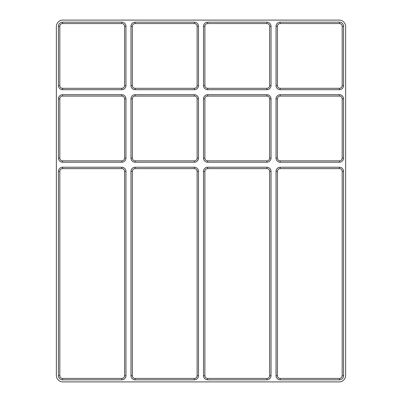 <?xml version="1.0" encoding="UTF-8"?>
<svg xmlns="http://www.w3.org/2000/svg" width="402" height="402" viewBox="0 0 402 402"><rect width="100%" height="100%" fill="white"/><g stroke="black" fill="none" stroke-linecap="round" stroke-linejoin="round"><path stroke-width="0.6" d="M207.648 22.17L266.883 22.17A4.146 4.146 0 0 1 271.028 26.316L271.028 85.551A4.146 4.146 0 0 1 266.883 89.696L207.648 89.696A4.146 4.146 0 0 1 203.502 85.551L203.502 26.316A4.146 4.146 0 0 1 207.648 22.17L207.648 23.552L266.883 23.552A2.764 2.764 0 0 1 269.647 26.316L269.647 85.551A2.764 2.764 0 0 1 266.883 88.314L207.648 88.314A2.764 2.764 0 0 1 204.884 85.551L204.884 26.316A2.764 2.764 0 0 1 207.648 23.552M135.117 22.17L194.352 22.17A4.146 4.146 0 0 1 198.498 26.316L198.498 85.551A4.146 4.146 0 0 1 194.352 89.696L135.117 89.696A4.146 4.146 0 0 1 130.972 85.551L130.972 26.316A4.146 4.146 0 0 1 135.117 22.17L135.117 23.552L194.352 23.552A2.764 2.764 0 0 1 197.116 26.316L197.116 85.551A2.764 2.764 0 0 1 194.352 88.314L135.117 88.314A2.764 2.764 0 0 1 132.353 85.551L132.353 26.316A2.764 2.764 0 0 1 135.117 23.552M135.117 94.706L194.352 94.706A4.146 4.146 0 0 1 198.498 98.852L198.498 158.087A4.146 4.146 0 0 1 194.352 162.227L135.117 162.227A4.146 4.146 0 0 1 130.972 158.087L130.972 98.852A4.146 4.146 0 0 1 135.117 94.706L135.117 96.088L194.352 96.088A2.764 2.764 0 0 1 197.116 98.852L197.116 158.087A2.764 2.764 0 0 1 194.352 160.85L135.117 160.85A2.764 2.764 0 0 1 132.353 158.087L132.353 98.852A2.764 2.764 0 0 1 135.117 96.088M135.117 167.237L194.352 167.237A4.146 4.146 0 0 1 198.498 171.383L198.498 375.684A4.146 4.146 0 0 1 194.352 379.83L135.117 379.83A4.146 4.146 0 0 1 130.972 375.684L130.972 171.383A4.146 4.146 0 0 1 135.117 167.237L135.117 168.619L194.352 168.619A2.764 2.764 0 0 1 197.116 171.383L197.116 375.684A2.764 2.764 0 0 1 194.352 378.448L135.117 378.448A2.764 2.764 0 0 1 132.353 375.684L132.353 171.383A2.764 2.764 0 0 1 135.117 168.619M125.962 171.383L125.962 375.684A4.146 4.146 0 0 1 121.816 379.83L62.581 379.83A4.146 4.146 0 0 1 58.441 375.684L58.441 171.383A4.146 4.146 0 0 1 62.581 167.237L62.581 168.619A2.764 2.764 0 0 0 59.823 171.383L59.823 375.684A2.764 2.764 0 0 0 62.581 378.448L121.816 378.448A2.764 2.764 0 0 0 124.58 375.684L124.58 171.383L125.962 171.383A4.146 4.146 0 0 0 121.816 167.237L62.581 167.237M62.581 22.17L121.816 22.17A4.146 4.146 0 0 1 125.962 26.316L125.962 85.551A4.146 4.146 0 0 1 121.816 89.696L62.581 89.696A4.146 4.146 0 0 1 58.441 85.551L58.441 26.316A4.146 4.146 0 0 1 62.581 22.17L62.581 23.552L121.816 23.552A2.764 2.764 0 0 1 124.58 26.316L124.58 85.551A2.764 2.764 0 0 1 121.816 88.314L62.581 88.314A2.764 2.764 0 0 1 59.823 85.551L59.823 26.316A2.764 2.764 0 0 1 62.581 23.552M62.581 94.706L121.816 94.706A4.146 4.146 0 0 1 125.962 98.852L125.962 158.087A4.146 4.146 0 0 1 121.816 162.227L62.581 162.227A4.146 4.146 0 0 1 58.441 158.087L58.441 98.852A4.146 4.146 0 0 1 62.581 94.706L62.581 96.088L121.816 96.088A2.764 2.764 0 0 1 124.58 98.852L124.58 158.087A2.764 2.764 0 0 1 121.816 160.85L62.581 160.85A2.764 2.764 0 0 1 59.823 158.087L59.823 98.852A2.764 2.764 0 0 1 62.581 96.088M280.184 167.237L339.419 167.237A4.146 4.146 0 0 1 343.559 171.383L343.559 375.684A4.146 4.146 0 0 1 339.419 379.83L280.184 379.83A4.146 4.146 0 0 1 276.038 375.684L276.038 171.383A4.146 4.146 0 0 1 280.184 167.237L280.184 168.619L339.419 168.619A2.764 2.764 0 0 1 342.177 171.383L342.177 375.684A2.764 2.764 0 0 1 339.419 378.448L280.184 378.448A2.764 2.764 0 0 1 277.42 375.684L277.42 171.383A2.764 2.764 0 0 1 280.184 168.619M339.419 89.696L280.184 89.696A4.146 4.146 0 0 1 276.038 85.551L276.038 26.316A4.146 4.146 0 0 1 280.184 22.17L339.419 22.17A4.146 4.146 0 0 1 343.559 26.316L343.559 85.551A4.146 4.146 0 0 1 339.419 89.696L339.419 88.314L280.184 88.314A2.764 2.764 0 0 1 277.42 85.551L277.42 26.316A2.764 2.764 0 0 1 280.184 23.552L339.419 23.552A2.764 2.764 0 0 1 342.177 26.316L342.177 85.551A2.764 2.764 0 0 1 339.419 88.314M339.419 162.227L280.184 162.227A4.146 4.146 0 0 1 276.038 158.087L276.038 98.852A4.146 4.146 0 0 1 280.184 94.706L339.419 94.706A4.146 4.146 0 0 1 343.559 98.852L343.559 158.087A4.146 4.146 0 0 1 339.419 162.227L339.419 160.85L280.184 160.85A2.764 2.764 0 0 1 277.42 158.087L277.42 98.852A2.764 2.764 0 0 1 280.184 96.088L339.419 96.088A2.764 2.764 0 0 1 342.177 98.852L342.177 158.087A2.764 2.764 0 0 1 339.419 160.85M207.648 94.706L266.883 94.706A4.146 4.146 0 0 1 271.028 98.852L271.028 158.087A4.146 4.146 0 0 1 266.883 162.227L207.648 162.227A4.146 4.146 0 0 1 203.502 158.087L203.502 98.852A4.146 4.146 0 0 1 207.648 94.706L207.648 96.088L266.883 96.088A2.764 2.764 0 0 1 269.647 98.852L269.647 158.087A2.764 2.764 0 0 1 266.883 160.85L207.648 160.85A2.764 2.764 0 0 1 204.884 158.087L204.884 98.852A2.764 2.764 0 0 1 207.648 96.088M203.502 171.383A4.146 4.146 0 0 1 207.648 167.237L207.648 168.619A2.764 2.764 0 0 0 204.884 171.383L203.502 171.383L203.502 375.684L204.884 375.684L204.884 171.383M203.502 375.684A4.146 4.146 0 0 0 207.648 379.83L266.883 379.83A4.146 4.146 0 0 0 271.028 375.684L271.028 171.383A4.146 4.146 0 0 0 266.883 167.237L207.648 167.237M339.157 20.1A6.477 6.477 0 0 1 345.635 26.577L345.635 375.423A6.477 6.477 0 0 1 339.157 381.9L62.843 381.9A6.477 6.477 0 0 1 56.365 375.423L56.365 26.577A6.477 6.477 0 0 1 62.843 20.1L339.157 20.1M266.883 167.237L266.883 168.619A2.764 2.764 0 0 1 269.647 171.383L269.647 375.684A2.764 2.764 0 0 1 266.883 378.448L207.648 378.448A2.764 2.764 0 0 1 204.884 375.684M266.883 168.619L207.648 168.619M121.816 167.237L121.816 168.619A2.764 2.764 0 0 1 124.58 171.383M121.816 168.619L62.581 168.619M280.184 162.227L280.184 160.85M277.42 158.087L276.038 158.087M277.42 98.852L276.038 98.852M280.184 96.088L280.184 94.706M339.419 96.088L339.419 94.706M342.177 98.852L343.559 98.852M342.177 158.087L343.559 158.087M280.184 89.696L280.184 88.314M277.42 85.551L276.038 85.551M277.42 26.316L276.038 26.316M280.184 23.552L280.184 22.17M339.419 23.552L339.419 22.17M342.177 26.316L343.559 26.316M342.177 85.551L343.559 85.551M342.177 171.383L343.559 171.383M339.419 167.237L339.419 168.619M276.038 171.383L277.42 171.383M276.038 375.684L277.42 375.684M280.184 379.83L280.184 378.448M339.419 379.83L339.419 378.448M343.559 375.684L342.177 375.684M121.816 94.706L121.816 96.088M124.58 98.852L125.962 98.852M124.58 158.087L125.962 158.087M121.816 160.85L121.816 162.227M62.581 160.85L62.581 162.227M59.823 158.087L58.441 158.087M59.823 98.852L58.441 98.852M121.816 22.17L121.816 23.552M124.58 26.316L125.962 26.316M124.58 85.551L125.962 85.551M121.816 88.314L121.816 89.696M62.581 88.314L62.581 89.696M59.823 85.551L58.441 85.551M59.823 26.316L58.441 26.316M58.441 171.383L59.823 171.383M58.441 375.684L59.823 375.684M62.581 379.83L62.581 378.448M121.816 379.83L121.816 378.448M125.962 375.684L124.58 375.684M197.116 171.383L198.498 171.383M194.352 167.237L194.352 168.619M130.972 171.383L132.353 171.383M130.972 375.684L132.353 375.684M135.117 379.83L135.117 378.448M194.352 379.83L194.352 378.448M198.498 375.684L197.116 375.684M194.352 94.706L194.352 96.088M197.116 98.852L198.498 98.852M197.116 158.087L198.498 158.087M194.352 160.85L194.352 162.227M135.117 160.85L135.117 162.227M132.353 158.087L130.972 158.087M132.353 98.852L130.972 98.852M194.352 22.17L194.352 23.552M197.116 26.316L198.498 26.316M197.116 85.551L198.498 85.551M194.352 88.314L194.352 89.696M135.117 88.314L135.117 89.696M132.353 85.551L130.972 85.551M132.353 26.316L130.972 26.316M266.883 22.17L266.883 23.552M269.647 26.316L271.028 26.316M269.647 85.551L271.028 85.551M266.883 88.314L266.883 89.696M207.648 88.314L207.648 89.696M204.884 85.551L203.502 85.551M204.884 26.316L203.502 26.316M207.648 379.83L207.648 378.448M266.883 379.83L266.883 378.448M271.028 375.684L269.647 375.684M271.028 171.383L269.647 171.383M203.502 158.087L204.884 158.087M204.884 98.852L203.502 98.852M207.648 162.227L207.648 160.85M266.883 162.227L266.883 160.85M271.028 158.087L269.647 158.087M271.028 98.852L269.647 98.852M266.883 94.706L266.883 96.088"/></g></svg>

